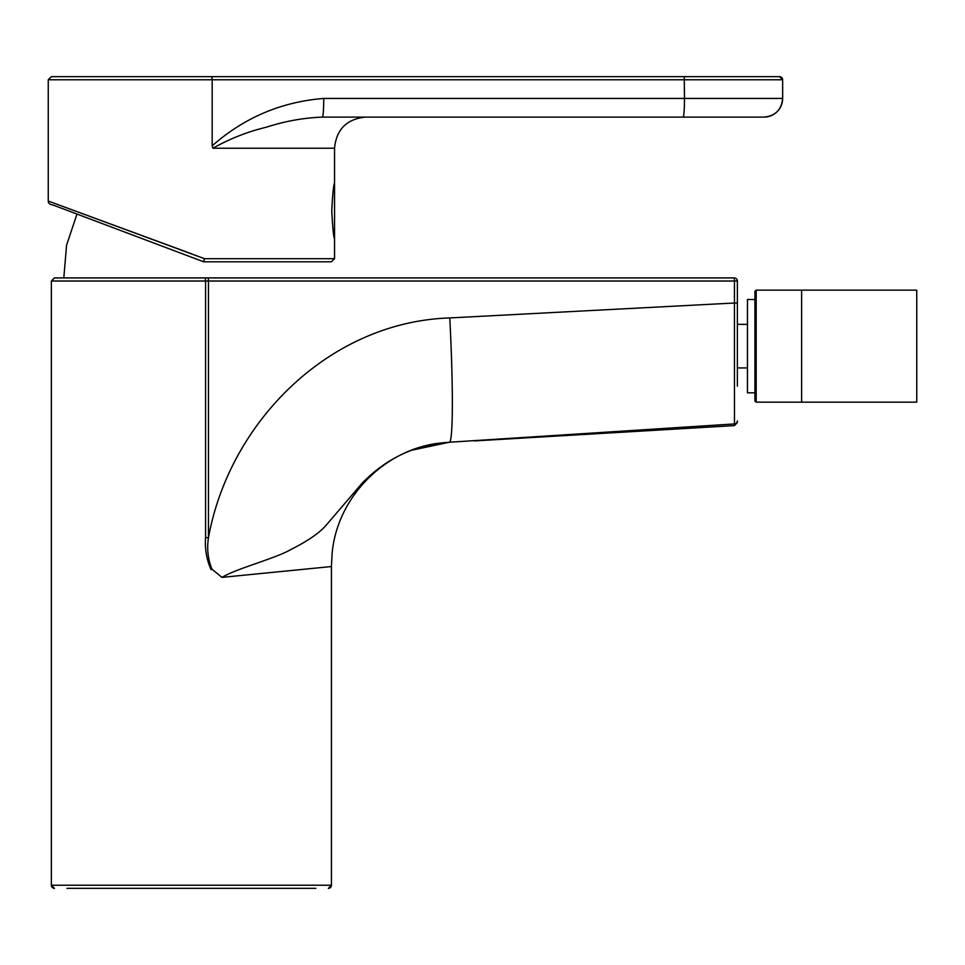 <?xml version="1.0" encoding="UTF-8"?>
<svg xmlns="http://www.w3.org/2000/svg" width="965" height="965" viewBox="0 0 965 965"><rect width="100%" height="100%" fill="white"/><g stroke="black" fill="none" stroke-linecap="round" stroke-linejoin="round"><path stroke-width="1.45" d="M315.869 888.343L66.923 888.343M737.381 380.379L737.381 311.924M205.581 537.65L205.581 281.02L51.362 281.02L51.362 885.231L54.474 888.343A3.112 3.112 -90 0 1 51.362 885.231L331.429 885.231L328.317 888.343A3.112 3.112 90 0 0 331.429 885.231L331.429 566.539L221.878 577.384L211.842 569.024L211.142 569.7C206.582 559.604 204.725 548.916 205.581 537.65L208.464 537.65C229.489 421.874 329.379 321.852 449.774 317.931L734.437 303.01L734.437 281.02L208.464 281.02L208.464 537.65C206.787 548.53 207.909 558.988 211.842 569.024M221.878 577.384C236.883 568.421 275.122 558.518 290.188 549.893C307.533 541.172 319.524 532.945 326.158 525.213L362.032 483.308C386.398 458.23 415.505 444.539 449.388 442.235L411.174 450.341M331.429 566.539L332.117 553.452C337.062 497.24 384.77 448.785 440.896 442.971L449.388 442.235A124.473 6.9 -93 0 0 449.774 317.931M205.268 277.908L734.269 277.908L54.474 277.908L205.268 277.908L205.581 281.02L208.464 281.02L208.295 277.908M449.388 442.235L734.462 423.925L734.437 303.01L737.381 303.01L737.381 386.181M737.381 281.02A3.112 3.112 0 0 0 734.269 277.908A3.112 3.112 0 0 1 737.381 281.02A3.112 3.112 0 0 0 734.269 277.908L734.437 281.02L737.381 281.02L737.381 303.01M734.462 425.456L734.462 423.925A3.112 3.028 0 0 0 737.381 420.897M334.553 210.865L334.553 217.089L334.529 210.865M334.541 238.874L334.541 182.855L334.541 238.874C333.601 237.209 332.672 227.873 331.743 210.865C332.672 193.844 333.601 184.508 334.541 182.855L334.541 148.224L212.939 148.224L212.179 145.824L212.179 79.769L48.25 79.769L51.362 76.657L779.539 76.657A3.112 3.112 -90 0 1 782.651 79.769A3.112 3.112 -90 0 0 779.539 76.657A3.112 3.112 -90 0 1 782.651 79.769L212.179 79.769L211.842 76.657M684.535 76.657L51.362 76.657M191.589 253.795L48.25 201.058L204.508 258.692L334.541 258.692L331.429 261.805L203.651 261.805L204.508 258.692M318.607 261.805L331.429 261.805M212.179 145.824C244.133 117.646 281.322 101.844 323.733 98.442L782.651 98.442A18.673 18.673 -90 0 1 763.978 117.103A18.673 18.673 -90 0 0 782.651 98.442C781.553 109.781 775.329 116.005 763.978 117.103L365.663 117.103C346.761 118.948 336.387 129.322 334.541 148.224M322.696 117.103L683.377 117.103M323.733 98.442A18.673 1.351 -90 0 1 322.382 117.103C303.48 117.851 284.88 121.192 266.593 127.139C247.679 131.686 229.803 138.719 212.939 148.224M754.932 299.476L747.465 299.476L747.465 392.827L754.932 392.827M756.174 402.164L754.932 400.921L754.932 291.382L756.174 290.139L756.174 402.164L801.613 402.164L801.613 290.139L801.613 402.164L916.75 402.164L916.75 290.139L756.174 290.139M763.978 117.103A18.673 18.673 -90 0 0 782.651 98.442L782.651 79.769L779.539 76.657M683.136 117.103A18.673 1.351 -90 0 0 684.475 98.442L684.257 76.657M782.651 98.442L782.651 79.769L782.651 98.442M737.381 422.501L734.462 425.601L474.527 440.921M51.362 281.02L54.474 277.908M63.811 277.908L66.573 245.207L76.971 214.073M48.25 79.769L48.25 201.058C48.226 203.241 49.818 204.556 53.015 205.026L203.651 261.805M334.541 238.862L334.541 258.692M747.465 367.93L737.381 367.93M747.465 324.361L737.381 324.361"/></g></svg>
